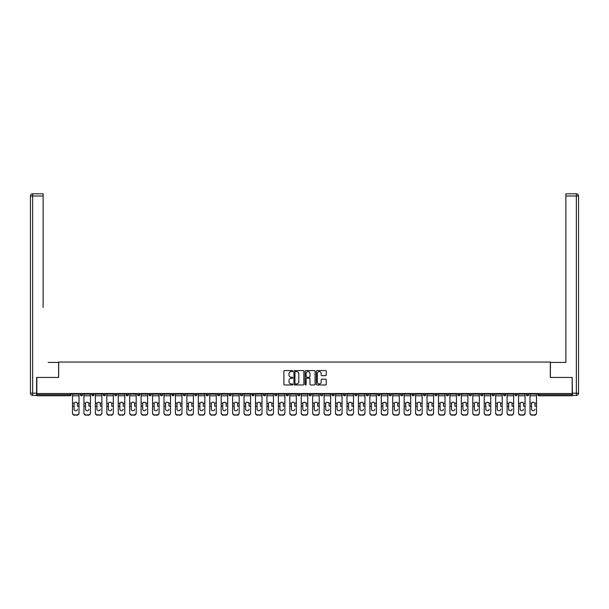 <?xml version="1.0" encoding="UTF-8"?>
<svg xmlns="http://www.w3.org/2000/svg" width="609" height="609" viewBox="0 0 609 609"><rect width="100%" height="100%" fill="white"/><g stroke="black" fill="none" stroke-linecap="round" stroke-linejoin="round"><path stroke-width="0.91" d="M292.769 371.087A0.502 0.502 0 0 0 292.267 370.584L284.624 370.584A0.723 0.723 0 0 0 283.901 371.3L283.901 384.256A0.723 0.723 0 0 0 284.624 384.972L292.267 384.972A0.502 0.502 0 0 0 292.769 384.469A0.502 0.502 0 0 0 292.267 383.967L291.277 383.967A2.307 2.307 0 0 1 288.971 381.66L288.971 380.587A2.307 2.307 0 0 1 291.277 378.28L292.267 378.28A0.502 0.502 0 0 0 292.769 377.778A0.502 0.502 0 0 0 292.267 377.276L291.277 377.276A2.307 2.307 0 0 1 288.971 374.969L288.971 373.896A2.307 2.307 0 0 1 291.277 371.589L292.267 371.589A0.502 0.502 0 0 0 292.769 371.087M325.533 375.654A0.723 0.723 0 0 0 326.249 374.938L326.249 371.3A0.723 0.723 0 0 0 325.533 370.584L317.038 370.584A0.723 0.723 0 0 0 316.322 371.3L316.322 384.256A0.723 0.723 0 0 0 317.038 384.972L325.533 384.972A0.723 0.723 0 0 0 326.249 384.256L326.249 379.864A0.723 0.723 0 0 0 325.533 379.148L321.895 379.148A0.723 0.723 0 0 0 321.179 379.864L321.179 382.041A1.926 1.926 0 0 1 319.253 383.967A1.926 1.926 0 0 1 317.327 382.041L317.327 373.515A1.926 1.926 0 0 1 319.253 371.589A1.926 1.926 0 0 1 321.179 373.515L321.179 374.938A0.723 0.723 0 0 0 321.895 375.654L325.533 375.654M38.443 193.791L32.65 193.791L43.132 193.791L38.443 193.791L43.132 193.791L43.132 195.991L32.65 195.991L32.65 393.208L36.609 393.208L36.609 377.451L58.677 377.451L58.677 362.05L550.323 362.05L550.323 377.451L572.171 377.451L572.171 393.505L36.829 393.505L36.829 394.678L70.043 394.678L70.043 393.505M36.829 377.451L36.829 393.505M303.868 371.3A0.723 0.723 0 0 0 303.153 370.584L294.657 370.584A0.723 0.723 0 0 0 293.941 371.3L293.941 384.256A0.723 0.723 0 0 0 294.657 384.972L303.153 384.972A0.723 0.723 0 0 0 303.868 384.256L303.868 371.3M305.847 370.584L314.343 370.584A0.723 0.723 0 0 1 315.059 371.3L315.059 384.256A0.723 0.723 0 0 1 314.343 384.972L310.704 384.972A0.723 0.723 0 0 1 309.989 384.256L309.989 379.004A0.723 0.723 0 0 0 309.265 378.28L306.86 378.28A0.723 0.723 0 0 0 306.137 379.004L306.137 384.469A0.502 0.502 0 0 1 305.634 384.972A0.502 0.502 0 0 1 305.132 384.469L305.132 371.3A0.723 0.723 0 0 1 305.847 370.584M71.139 393.505L71.139 394.678A1.096 1.096 0 0 1 70.043 395.774L36.829 395.774L36.829 394.678M572.171 393.505L572.171 395.774L538.957 395.774A1.096 1.096 0 0 1 537.861 394.678L537.861 393.505M80.38 393.505L80.38 394.678L80.38 393.505M70.043 395.774A1.096 1.096 0 0 0 71.139 394.678A1.096 1.096 0 0 1 70.043 395.774L70.043 394.678L71.139 394.678M81.477 395.774A1.096 1.096 0 0 1 80.38 394.678A1.096 1.096 0 0 0 81.477 395.774A1.096 1.096 0 0 0 82.58 394.678L82.58 393.505L82.58 394.678A1.096 1.096 0 0 1 81.477 395.774A1.096 1.096 0 0 1 80.38 394.678L82.58 394.678A1.096 1.096 0 0 1 81.477 395.774M91.814 393.505L91.814 394.678L91.814 393.505M94.014 393.505L94.014 394.678A1.096 1.096 0 0 1 92.911 395.774A1.096 1.096 0 0 1 91.814 394.678A1.096 1.096 0 0 0 92.911 395.774A1.096 1.096 0 0 0 94.014 394.678A1.096 1.096 0 0 1 92.911 395.774A1.096 1.096 0 0 1 91.814 394.678L94.014 394.678M103.248 393.505L103.248 394.678L103.248 393.505M105.448 393.505L105.448 394.678L105.448 393.505M114.69 394.678A1.096 1.096 0 0 0 115.786 395.774A1.096 1.096 0 0 0 116.89 394.678A1.096 1.096 0 0 1 115.786 395.774A1.096 1.096 0 0 0 116.89 394.678L116.89 393.505L116.89 394.678L114.69 394.678A1.096 1.096 0 0 0 115.786 395.774A1.096 1.096 0 0 1 114.69 394.678L114.69 393.505M126.124 393.505L126.124 394.678L126.124 393.505M128.324 393.505L128.324 394.678L128.324 393.505M139.766 393.505L139.766 394.678A1.096 1.096 0 0 1 138.662 395.774A1.096 1.096 0 0 1 137.565 394.678L137.565 393.505M150.096 395.774A1.096 1.096 0 0 0 151.199 394.678L151.199 393.505L151.199 394.678A1.096 1.096 0 0 1 150.096 395.774A1.096 1.096 0 0 1 148.999 394.678L148.999 393.505M160.433 393.505L160.433 394.678L160.433 393.505M162.633 393.505L162.633 394.678A1.096 1.096 0 0 1 161.537 395.774A1.096 1.096 0 0 1 160.433 394.678L162.633 394.678A1.096 1.096 0 0 1 161.537 395.774M174.075 393.505L174.075 394.678A1.096 1.096 0 0 1 172.971 395.774A1.096 1.096 0 0 1 171.875 394.678L171.875 393.505M184.413 395.774A1.096 1.096 0 0 0 185.509 394.678L185.509 393.505L185.509 394.678A1.096 1.096 0 0 1 184.413 395.774A1.096 1.096 0 0 1 183.309 394.678L183.309 393.505M196.951 393.505L196.951 394.678A1.096 1.096 0 0 1 195.847 395.774A1.096 1.096 0 0 1 194.751 394.678L194.751 393.505M206.185 393.505L206.185 394.678L206.185 393.505M208.385 393.505L208.385 394.678A1.096 1.096 0 0 1 207.288 395.774A1.096 1.096 0 0 1 206.185 394.678L208.385 394.678A1.096 1.096 0 0 1 207.288 395.774M219.819 393.505L219.819 394.678L217.619 394.678A1.096 1.096 0 0 0 218.722 395.774A1.096 1.096 0 0 1 217.619 394.678L217.619 393.505M230.156 395.774A1.096 1.096 0 0 0 231.26 394.678L231.26 393.505L231.26 394.678A1.096 1.096 0 0 1 230.156 395.774A1.096 1.096 0 0 1 229.06 394.678L229.06 393.505M242.694 393.505L242.694 394.678A1.096 1.096 0 0 1 241.598 395.774A1.096 1.096 0 0 1 240.494 394.678L240.494 393.505M251.936 393.505L251.936 394.678L251.936 393.505M254.136 393.505L254.136 394.678A1.096 1.096 0 0 1 253.032 395.774A1.096 1.096 0 0 1 251.936 394.678L254.136 394.678A1.096 1.096 0 0 1 253.032 395.774M265.57 393.505L265.57 394.678A1.096 1.096 0 0 1 264.473 395.774A1.096 1.096 0 0 1 263.37 394.678L263.37 393.505M274.811 394.678L277.004 394.678A1.096 1.096 0 0 1 275.907 395.774A1.096 1.096 0 0 0 277.004 394.678L277.004 393.505L277.004 394.678A1.096 1.096 0 0 1 275.907 395.774A1.096 1.096 0 0 1 274.811 394.678L274.811 393.505M288.445 393.505L288.445 394.678A1.096 1.096 0 0 1 287.341 395.774A1.096 1.096 0 0 1 286.245 394.678L286.245 393.505M297.679 393.505L297.679 394.678L297.679 393.505M299.879 393.505L299.879 394.678L299.879 393.505M309.121 393.505L309.121 394.678L309.121 393.505M311.321 393.505L311.321 394.678A1.096 1.096 0 0 1 310.217 395.774A1.096 1.096 0 0 1 309.121 394.678L311.321 394.678A1.096 1.096 0 0 1 310.217 395.774M320.555 393.505L320.555 394.678L320.555 393.505M322.755 393.505L322.755 394.678L322.755 393.505M331.996 393.505L331.996 394.678L331.996 393.505M334.189 393.505L334.189 394.678A1.096 1.096 0 0 1 333.093 395.774A1.096 1.096 0 0 1 331.996 394.678A1.096 1.096 0 0 0 333.093 395.774A1.096 1.096 0 0 0 334.189 394.678A1.096 1.096 0 0 1 333.093 395.774A1.096 1.096 0 0 1 331.996 394.678L334.189 394.678M345.63 393.505L345.63 394.678A1.096 1.096 0 0 1 344.527 395.774A1.096 1.096 0 0 1 343.43 394.678L343.43 393.505M357.064 393.505L357.064 394.678L354.864 394.678A1.096 1.096 0 0 0 355.968 395.774A1.096 1.096 0 0 1 354.864 394.678L354.864 393.505M368.506 393.505L368.506 394.678A1.096 1.096 0 0 1 367.402 395.774A1.096 1.096 0 0 1 366.306 394.678L366.306 393.505M377.74 393.505L377.74 394.678L377.74 393.505M379.94 393.505L379.94 394.678A1.096 1.096 0 0 1 378.844 395.774A1.096 1.096 0 0 1 377.74 394.678A1.096 1.096 0 0 0 378.844 395.774A1.096 1.096 0 0 1 377.74 394.678L379.94 394.678A1.096 1.096 0 0 1 378.844 395.774M391.381 393.505L391.381 394.678A1.096 1.096 0 0 1 390.278 395.774A1.096 1.096 0 0 1 389.181 394.678L389.181 393.505M402.815 393.505L402.815 394.678L400.615 394.678A1.096 1.096 0 0 0 401.712 395.774A1.096 1.096 0 0 1 400.615 394.678L400.615 393.505M414.249 393.505L414.249 394.678A1.096 1.096 0 0 1 413.153 395.774A1.096 1.096 0 0 1 412.049 394.678L412.049 393.505M425.691 393.505L425.691 394.678L423.491 394.678A1.096 1.096 0 0 0 424.587 395.774A1.096 1.096 0 0 1 423.491 394.678L423.491 393.505M437.125 393.505L437.125 394.678A1.096 1.096 0 0 1 436.029 395.774A1.096 1.096 0 0 1 434.925 394.678L434.925 393.505M448.567 393.505L448.567 394.678L446.367 394.678A1.096 1.096 0 0 0 447.463 395.774A1.096 1.096 0 0 1 446.367 394.678L446.367 393.505M460.001 393.505L460.001 394.678A1.096 1.096 0 0 1 458.904 395.774A1.096 1.096 0 0 1 457.801 394.678L457.801 393.505M471.435 393.505L471.435 394.678L469.234 394.678A1.096 1.096 0 0 0 470.338 395.774A1.096 1.096 0 0 1 469.234 394.678L469.234 393.505M482.876 393.505L482.876 394.678L480.676 394.678A1.096 1.096 0 0 0 481.772 395.774A1.096 1.096 0 0 1 480.676 394.678L480.676 393.505M494.31 393.505L494.31 394.678L492.11 394.678A1.096 1.096 0 0 0 493.214 395.774A1.096 1.096 0 0 1 492.11 394.678L492.11 393.505M505.752 393.505L505.752 394.678A1.096 1.096 0 0 1 504.648 395.774A1.096 1.096 0 0 1 503.552 394.678L503.552 393.505M517.186 393.505L517.186 394.678A1.096 1.096 0 0 1 516.089 395.774A1.096 1.096 0 0 1 514.986 394.678L514.986 393.505M528.62 393.505L528.62 394.678A1.096 1.096 0 0 1 527.523 395.774A1.096 1.096 0 0 1 526.42 394.678L526.42 393.505M104.352 395.774A1.096 1.096 0 0 1 103.248 394.678A1.096 1.096 0 0 0 104.352 395.774A1.096 1.096 0 0 0 105.448 394.678A1.096 1.096 0 0 1 104.352 395.774A1.096 1.096 0 0 1 103.248 394.678L105.448 394.678A1.096 1.096 0 0 1 104.352 395.774M127.228 395.774A1.096 1.096 0 0 1 126.124 394.678A1.096 1.096 0 0 0 127.228 395.774A1.096 1.096 0 0 0 128.324 394.678A1.096 1.096 0 0 1 127.228 395.774A1.096 1.096 0 0 1 126.124 394.678L128.324 394.678A1.096 1.096 0 0 1 127.228 395.774M218.722 395.774A1.096 1.096 0 0 0 219.819 394.678A1.096 1.096 0 0 1 218.722 395.774A1.096 1.096 0 0 1 217.619 394.678M298.783 395.774A1.096 1.096 0 0 1 297.679 394.678L299.879 394.678A1.096 1.096 0 0 1 298.783 395.774A1.096 1.096 0 0 0 299.879 394.678A1.096 1.096 0 0 1 298.783 395.774M321.659 395.774A1.096 1.096 0 0 1 320.555 394.678A1.096 1.096 0 0 0 321.659 395.774A1.096 1.096 0 0 0 322.755 394.678A1.096 1.096 0 0 1 321.659 395.774A1.096 1.096 0 0 1 320.555 394.678L322.755 394.678M355.968 395.774A1.096 1.096 0 0 0 357.064 394.678A1.096 1.096 0 0 1 355.968 395.774A1.096 1.096 0 0 1 354.864 394.678M401.712 395.774A1.096 1.096 0 0 0 402.815 394.678A1.096 1.096 0 0 1 401.712 395.774A1.096 1.096 0 0 1 400.615 394.678M425.691 394.678A1.096 1.096 0 0 1 424.587 395.774A1.096 1.096 0 0 0 425.691 394.678A1.096 1.096 0 0 1 424.587 395.774A1.096 1.096 0 0 1 423.491 394.678M447.463 395.774A1.096 1.096 0 0 0 448.567 394.678A1.096 1.096 0 0 1 447.463 395.774A1.096 1.096 0 0 1 446.367 394.678M458.904 395.774A1.096 1.096 0 0 0 460.001 394.678A1.096 1.096 0 0 1 458.904 395.774M470.338 395.774A1.096 1.096 0 0 0 471.435 394.678A1.096 1.096 0 0 1 470.338 395.774A1.096 1.096 0 0 1 469.234 394.678M481.772 395.774A1.096 1.096 0 0 0 482.876 394.678A1.096 1.096 0 0 1 481.772 395.774A1.096 1.096 0 0 1 480.676 394.678M493.214 395.774A1.096 1.096 0 0 0 494.31 394.678A1.096 1.096 0 0 1 493.214 395.774A1.096 1.096 0 0 1 492.11 394.678M527.523 395.774A1.096 1.096 0 0 0 528.62 394.678A1.096 1.096 0 0 1 527.523 395.774M538.957 393.505L538.957 395.774A1.096 1.096 0 0 1 537.861 394.678L572.171 394.678M295.449 371.589A0.502 0.502 0 0 0 294.946 372.091L294.946 383.464A0.502 0.502 0 0 0 295.449 383.967L296.492 383.967A2.307 2.307 0 0 0 298.798 381.66L298.798 373.896A2.307 2.307 0 0 0 296.492 371.589L295.449 371.589M309.989 373.553A1.926 1.926 0 0 0 308.063 371.627A1.926 1.926 0 0 0 306.137 373.553L306.137 376.552A0.723 0.723 0 0 0 306.86 377.276L309.265 377.276A0.723 0.723 0 0 0 309.989 376.552L309.989 373.553M77.442 403.82L77.442 406.173L79.018 406.173L79.018 393.505M72.494 406.477L72.494 413.123L72.494 403.181L74.207 403.181L74.07 403.82L74.207 403.181A1.69 1.614 0 0 1 77.313 403.181L79.018 403.181M75.76 410.732A1.69 1.599 180 0 0 77.442 409.141A1.69 1.599 180 0 1 75.76 410.732A1.69 1.599 180 0 1 74.07 409.141L74.07 403.82M79.018 412.818L79.018 413.123A2.2 2.078 180 0 1 76.818 415.209L76.818 414.896A2.2 2.078 0 0 0 79.018 412.818L79.018 406.173M72.494 412.818A2.2 2.078 0 0 0 74.694 414.896L76.818 415.209M74.694 415.209A2.2 2.078 180 0 1 72.494 413.123M74.694 414.896L76.818 414.896M72.494 403.181L72.494 393.505M58.601 377.451L58.601 362.416L48.195 362.416M43.132 195.991L43.132 307.431M36.609 393.208L36.609 395.408L32.65 395.408A2.2 2.2 0 0 1 30.45 393.208L30.45 195.991A2.2 2.2 0 0 1 32.65 193.791A2.2 2.2 0 0 0 30.45 195.991A2.2 2.2 0 0 1 32.65 193.791A2.2 2.2 0 0 0 30.45 195.991L32.65 195.991L32.65 193.791M560.805 362.416L565.868 362.416L565.868 193.791L576.35 193.791L565.868 193.791M550.399 377.451L550.399 362.416L565.868 362.416L565.868 307.431M572.391 393.208L576.35 393.208L576.35 195.991L578.55 195.991A2.2 2.2 0 0 0 576.35 193.791A2.2 2.2 0 0 1 578.55 195.991L578.55 393.208A2.2 2.2 0 0 1 576.35 395.408L572.391 395.408L572.171 377.451M576.35 395.408A2.2 2.2 0 0 0 578.55 393.208L576.35 393.208L576.35 395.408M88.884 403.82L88.884 406.173L90.459 406.173L90.459 393.505M83.935 406.477L83.935 413.123L83.935 403.181L85.641 403.181L85.511 403.82L85.641 403.181A1.69 1.614 0 0 1 88.747 403.181L90.459 403.181M87.194 410.732A1.69 1.599 180 0 0 88.884 409.141A1.69 1.599 180 0 1 87.194 410.732A1.69 1.599 180 0 1 85.511 409.141L85.511 403.82M100.318 403.82L100.318 406.173L101.893 406.173L101.893 393.505M95.369 406.477L95.369 413.123L95.369 403.181L97.082 403.181L96.945 403.82L97.082 403.181A1.69 1.614 0 0 1 100.188 403.181L101.893 403.181M98.635 410.732A1.69 1.599 180 0 0 100.318 409.141A1.69 1.599 180 0 1 98.635 410.732A1.69 1.599 180 0 1 96.945 409.141L96.945 403.82M111.759 403.82L111.759 406.173L113.335 406.173L113.335 393.505M106.803 406.477L106.803 413.123L106.803 403.181L108.516 403.181L108.387 403.82L108.516 403.181A1.69 1.614 0 0 1 111.622 403.181L113.335 403.181M110.069 410.732A1.69 1.599 180 0 0 111.759 409.141A1.69 1.599 180 0 1 110.069 410.732A1.69 1.599 180 0 1 108.387 409.141L108.387 403.82M123.193 403.82L123.193 406.173L124.769 406.173L124.769 393.505M118.245 406.477L118.245 413.123L118.245 403.181L119.958 403.181L119.821 403.82L119.958 403.181A1.69 1.614 0 0 1 123.056 403.181L124.769 403.181M121.503 410.732A1.69 1.599 180 0 0 123.193 409.141A1.69 1.599 180 0 1 121.503 410.732A1.69 1.599 180 0 1 119.821 409.141L119.821 403.82M134.627 403.82L134.627 406.173L136.203 406.173L136.203 393.505M129.679 406.477L129.679 413.123L129.679 403.181L131.392 403.181L131.255 403.82L131.392 403.181A1.69 1.614 0 0 1 134.498 403.181L136.203 403.181M132.945 410.732A1.69 1.599 180 0 0 134.627 409.141A1.69 1.599 180 0 1 132.945 410.732A1.69 1.599 180 0 1 131.255 409.141L131.255 403.82M90.459 412.818L90.459 413.123A2.2 2.078 180 0 1 88.259 415.209L88.259 414.896A2.2 2.078 0 0 0 90.459 412.818L90.459 406.173M83.935 412.818A2.2 2.078 0 0 0 86.135 414.896L88.259 415.209M86.135 415.209A2.2 2.078 180 0 1 83.935 413.123M86.135 414.896L88.259 414.896M83.935 403.181L83.935 393.505M101.893 412.818L101.893 413.123A2.2 2.078 180 0 1 99.693 415.209L99.693 414.896A2.2 2.078 0 0 0 101.893 412.818L101.893 406.173M95.369 412.818A2.2 2.078 0 0 0 97.569 414.896L99.693 415.209M97.569 415.209A2.2 2.078 180 0 1 95.369 413.123M97.569 414.896L99.693 414.896M95.369 403.181L95.369 393.505M113.335 412.818L113.335 413.123A2.2 2.078 180 0 1 111.135 415.209L111.135 414.896A2.2 2.078 0 0 0 113.335 412.818L113.335 406.173M106.803 412.818A2.2 2.078 0 0 0 109.003 414.896L111.135 415.209M109.003 415.209A2.2 2.078 180 0 1 106.803 413.123M109.003 414.896L111.135 414.896M106.803 403.181L106.803 393.505M124.769 412.818L124.769 413.123A2.2 2.078 180 0 1 122.569 415.209L122.569 414.896A2.2 2.078 0 0 0 124.769 412.818L124.769 406.173M118.245 412.818A2.2 2.078 0 0 0 120.445 414.896L122.569 415.209M120.445 415.209A2.2 2.078 180 0 1 118.245 413.123M120.445 414.896L122.569 414.896M118.245 403.181L118.245 393.505M136.203 412.818L136.203 413.123A2.2 2.078 180 0 1 134.01 415.209L134.01 414.896A2.2 2.078 0 0 0 136.203 412.818L136.203 406.173M129.679 412.818A2.2 2.078 0 0 0 131.879 414.896L134.01 415.209M131.879 415.209A2.2 2.078 180 0 1 129.679 413.123M131.879 414.896L134.01 414.896M129.679 403.181L129.679 393.505M146.069 403.82L146.069 406.173L147.644 406.173L147.644 393.505M141.121 406.477L141.121 413.123L141.121 403.181L142.826 403.181L142.696 403.82L142.826 403.181A1.69 1.614 0 0 1 145.932 403.181L147.644 403.181M144.379 410.732A1.69 1.599 180 0 0 146.069 409.141A1.69 1.599 180 0 1 144.379 410.732A1.69 1.599 180 0 1 142.696 409.141L142.696 403.82M147.644 412.818L147.644 413.123A2.2 2.078 180 0 1 145.444 415.209L145.444 414.896A2.2 2.078 0 0 0 147.644 412.818L147.644 406.173M141.121 412.818A2.2 2.078 0 0 0 143.321 414.896L145.444 415.209M143.321 415.209A2.2 2.078 180 0 1 141.121 413.123M143.321 414.896L145.444 414.896M141.121 403.181L141.121 393.505M157.503 403.82L157.503 406.173L159.078 406.173L159.078 393.505M152.554 406.477L152.554 413.123L152.554 403.181L154.267 403.181L154.13 403.82L154.267 403.181A1.69 1.614 0 0 1 157.373 403.181L159.078 403.181M155.82 410.732A1.69 1.599 180 0 0 157.503 409.141A1.69 1.599 180 0 1 155.82 410.732A1.69 1.599 180 0 1 154.13 409.141L154.13 403.82M159.078 412.818L159.078 413.123A2.2 2.078 180 0 1 156.878 415.209L156.878 414.896A2.2 2.078 0 0 0 159.078 412.818L159.078 406.173M152.554 412.818A2.2 2.078 0 0 0 154.755 414.896L156.878 415.209M154.755 415.209A2.2 2.078 180 0 1 152.554 413.123M154.755 414.896L156.878 414.896M152.554 403.181L152.554 393.505M168.944 403.82L168.944 406.173L170.52 406.173L170.52 393.505M163.996 406.477L163.996 413.123L163.996 403.181L165.701 403.181L165.572 403.82L165.701 403.181A1.69 1.614 0 0 1 168.807 403.181L170.52 403.181M167.254 410.732A1.69 1.599 180 0 0 168.944 409.141A1.69 1.599 180 0 1 167.254 410.732A1.69 1.599 180 0 1 165.572 409.141L165.572 403.82M170.52 412.818L170.52 413.123A2.2 2.078 180 0 1 168.32 415.209L168.32 414.896A2.2 2.078 0 0 0 170.52 412.818L170.52 406.173M163.996 412.818A2.2 2.078 0 0 0 166.188 414.896L168.32 415.209M166.188 415.209A2.2 2.078 180 0 1 163.996 413.123M166.188 414.896L168.32 414.896M163.996 403.181L163.996 393.505M180.378 403.82L180.378 406.173L181.954 406.173L181.954 393.505M175.43 406.477L175.43 413.123L175.43 403.181L177.143 403.181L177.006 403.82L177.143 403.181A1.69 1.614 0 0 1 180.241 403.181L181.954 403.181M178.696 410.732A1.69 1.599 180 0 0 180.378 409.141A1.69 1.599 180 0 1 178.696 410.732A1.69 1.599 180 0 1 177.006 409.141L177.006 403.82M181.954 412.818L181.954 413.123A2.2 2.078 180 0 1 179.754 415.209L179.754 414.896A2.2 2.078 0 0 0 181.954 412.818L181.954 406.173M175.43 412.818A2.2 2.078 0 0 0 177.63 414.896L179.754 415.209M177.63 415.209A2.2 2.078 180 0 1 175.43 413.123M177.63 414.896L179.754 414.896M175.43 403.181L175.43 393.505M191.812 403.82L191.812 406.173L193.388 406.173L193.388 393.505M186.864 406.477L186.864 413.123L186.864 403.181L188.577 403.181L188.44 403.82L188.577 403.181A1.69 1.614 0 0 1 191.683 403.181L193.388 403.181M190.13 410.732A1.69 1.599 180 0 0 191.812 409.141A1.69 1.599 180 0 1 190.13 410.732A1.69 1.599 180 0 1 188.44 409.141L188.44 403.82M193.388 412.818L193.388 413.123A2.2 2.078 180 0 1 191.196 415.209L191.196 414.896A2.2 2.078 0 0 0 193.388 412.818L193.388 406.173M186.864 412.818A2.2 2.078 0 0 0 189.064 414.896L191.196 415.209M189.064 415.209A2.2 2.078 180 0 1 186.864 413.123M189.064 414.896L191.196 414.896M186.864 403.181L186.864 393.505M203.254 403.82L203.254 406.173L204.83 406.173L204.83 393.505M198.306 406.477L198.306 413.123L198.306 403.181L200.011 403.181L199.881 403.82L200.011 403.181A1.69 1.614 0 0 1 203.117 403.181L204.83 403.181M201.564 410.732A1.69 1.599 180 0 0 203.254 409.141A1.69 1.599 180 0 1 201.564 410.732A1.69 1.599 180 0 1 199.881 409.141L199.881 403.82M204.83 412.818L204.83 413.123A2.2 2.078 180 0 1 202.63 415.209L202.63 414.896A2.2 2.078 0 0 0 204.83 412.818L204.83 406.173M198.306 412.818A2.2 2.078 0 0 0 200.506 414.896L202.63 415.209M200.506 415.209A2.2 2.078 180 0 1 198.306 413.123M200.506 414.896L202.63 414.896M198.306 403.181L198.306 393.505M214.688 403.82L214.688 406.173L216.264 406.173L216.264 393.505M209.74 406.477L209.74 413.123L209.74 403.181L211.452 403.181L211.315 403.82L211.452 403.181A1.69 1.614 0 0 1 214.558 403.181L216.264 403.181M213.005 410.732A1.69 1.599 180 0 0 214.688 409.141A1.69 1.599 180 0 1 213.005 410.732A1.69 1.599 180 0 1 211.315 409.141L211.315 403.82M216.264 412.818L216.264 413.123A2.2 2.078 180 0 1 214.063 415.209L214.063 414.896A2.2 2.078 0 0 0 216.264 412.818L216.264 406.173M209.74 412.818A2.2 2.078 0 0 0 211.94 414.896L214.063 415.209M211.94 415.209A2.2 2.078 180 0 1 209.74 413.123M211.94 414.896L214.063 414.896M209.74 403.181L209.74 393.505M226.129 403.82L226.129 406.173L227.705 406.173L227.705 393.505M221.181 406.477L221.181 413.123L221.181 403.181L222.886 403.181L222.757 403.82L222.886 403.181A1.69 1.614 0 0 1 225.992 403.181L227.705 403.181M224.439 410.732A1.69 1.599 180 0 0 226.129 409.141A1.69 1.599 180 0 1 224.439 410.732A1.69 1.599 180 0 1 222.757 409.141L222.757 403.82M227.705 412.818L227.705 413.123A2.2 2.078 180 0 1 225.505 415.209L225.505 414.896A2.2 2.078 0 0 0 227.705 412.818L227.705 406.173M221.181 412.818A2.2 2.078 0 0 0 223.374 414.896L225.505 415.209M223.374 415.209A2.2 2.078 180 0 1 221.181 413.123M223.374 414.896L225.505 414.896M221.181 403.181L221.181 393.505M237.563 403.82L237.563 406.173L239.139 406.173L239.139 393.505M232.615 406.477L232.615 413.123L232.615 403.181L234.328 403.181L234.191 403.82L234.328 403.181A1.69 1.614 0 0 1 237.426 403.181L239.139 403.181M235.881 410.732A1.69 1.599 180 0 0 237.563 409.141A1.69 1.599 180 0 1 235.881 410.732A1.69 1.599 180 0 1 234.191 409.141L234.191 403.82M239.139 412.818L239.139 413.123A2.2 2.078 180 0 1 236.939 415.209L236.939 414.896A2.2 2.078 0 0 0 239.139 412.818L239.139 406.173M232.615 412.818A2.2 2.078 0 0 0 234.815 414.896L236.939 415.209M234.815 415.209A2.2 2.078 180 0 1 232.615 413.123M234.815 414.896L236.939 414.896M232.615 403.181L232.615 393.505M248.997 403.82L248.997 406.173L250.581 406.173L250.581 393.505M244.049 406.477L244.049 413.123L244.049 403.181L245.762 403.181L245.625 403.82L245.762 403.181A1.69 1.614 0 0 1 248.868 403.181L250.581 403.181M247.315 410.732A1.69 1.599 180 0 0 248.997 409.141A1.69 1.599 180 0 1 247.315 410.732A1.69 1.599 180 0 1 245.625 409.141L245.625 403.82M250.581 412.818L250.581 413.123A2.2 2.078 180 0 1 248.381 415.209L248.381 414.896A2.2 2.078 0 0 0 250.581 412.818L250.581 406.173M244.049 412.818A2.2 2.078 0 0 0 246.249 414.896L248.381 415.209M246.249 415.209A2.2 2.078 180 0 1 244.049 413.123M246.249 414.896L248.381 414.896M244.049 403.181L244.049 393.505M260.439 403.82L260.439 406.173L262.015 406.173L262.015 393.505M255.491 406.477L255.491 413.123L255.491 403.181L257.204 403.181L257.067 403.82L257.204 403.181A1.69 1.614 0 0 1 260.302 403.181L262.015 403.181M258.749 410.732A1.69 1.599 180 0 0 260.439 409.141A1.69 1.599 180 0 1 258.749 410.732A1.69 1.599 180 0 1 257.067 409.141L257.067 403.82M262.015 412.818L262.015 413.123A2.2 2.078 180 0 1 259.815 415.209L259.815 414.896A2.2 2.078 0 0 0 262.015 412.818L262.015 406.173M255.491 412.818A2.2 2.078 0 0 0 257.691 414.896L259.815 415.209M257.691 415.209A2.2 2.078 180 0 1 255.491 413.123M257.691 414.896L259.815 414.896M255.491 403.181L255.491 393.505M271.873 403.82L271.873 406.173L273.449 406.173L273.449 393.505M266.925 406.477L266.925 413.123L266.925 403.181L268.638 403.181L268.5 403.82L268.638 403.181A1.69 1.614 0 0 1 271.743 403.181L273.449 403.181M270.19 410.732A1.69 1.599 180 0 0 271.873 409.141A1.69 1.599 180 0 1 270.19 410.732A1.69 1.599 180 0 1 268.5 409.141L268.5 403.82M273.449 412.818L273.449 413.123A2.2 2.078 180 0 1 271.249 415.209L271.249 414.896A2.2 2.078 0 0 0 273.449 412.818L273.449 406.173M266.925 412.818A2.2 2.078 0 0 0 269.125 414.896L271.249 415.209M269.125 415.209A2.2 2.078 180 0 1 266.925 413.123M269.125 414.896L271.249 414.896M266.925 403.181L266.925 393.505M283.314 403.82L283.314 406.173L284.89 406.173L284.89 393.505M278.366 406.477L278.366 413.123L278.366 403.181L280.071 403.181L279.942 403.82L280.071 403.181A1.69 1.614 0 0 1 283.177 403.181L284.89 403.181M281.624 410.732A1.69 1.599 180 0 0 283.314 409.141A1.69 1.599 180 0 1 281.624 410.732A1.69 1.599 180 0 1 279.942 409.141L279.942 403.82M284.89 412.818L284.89 413.123A2.2 2.078 180 0 1 282.69 415.209L282.69 414.896A2.2 2.078 0 0 0 284.89 412.818L284.89 406.173M278.366 412.818A2.2 2.078 0 0 0 280.566 414.896L282.69 415.209M280.566 415.209A2.2 2.078 180 0 1 278.366 413.123M280.566 414.896L282.69 414.896M278.366 403.181L278.366 393.505M294.748 403.82L294.748 406.173L296.324 406.173L296.324 393.505M289.8 406.477L289.8 413.123L289.8 403.181L291.513 403.181L291.376 403.82L291.513 403.181A1.69 1.614 0 0 1 294.611 403.181L296.324 403.181M293.066 410.732A1.69 1.599 180 0 0 294.748 409.141A1.69 1.599 180 0 1 293.066 410.732A1.69 1.599 180 0 1 291.376 409.141L291.376 403.82M296.324 412.818L296.324 413.123A2.2 2.078 180 0 1 294.124 415.209L294.124 414.896A2.2 2.078 0 0 0 296.324 412.818L296.324 406.173M289.8 412.818A2.2 2.078 0 0 0 292 414.896L294.124 415.209M292 415.209A2.2 2.078 180 0 1 289.8 413.123M292 414.896L294.124 414.896M289.8 403.181L289.8 393.505M306.19 403.82L306.19 406.173L307.766 406.173L307.766 393.505M301.234 406.477L301.234 413.123L301.234 403.181L302.947 403.181L302.81 403.82L302.947 403.181A1.69 1.614 0 0 1 306.053 403.181L307.766 403.181M304.5 410.732A1.69 1.599 180 0 0 306.19 409.141A1.69 1.599 180 0 1 304.5 410.732A1.69 1.599 180 0 1 302.81 409.141L302.81 403.82M307.766 412.818L307.766 413.123A2.2 2.078 180 0 1 305.566 415.209L305.566 414.896A2.2 2.078 0 0 0 307.766 412.818L307.766 406.173M301.234 412.818A2.2 2.078 0 0 0 303.434 414.896L305.566 415.209M303.434 415.209A2.2 2.078 180 0 1 301.234 413.123M303.434 414.896L305.566 414.896M301.234 403.181L301.234 393.505M317.624 403.82L317.624 406.173L319.2 406.173L319.2 393.505M312.676 406.477L312.676 413.123L312.676 403.181L314.389 403.181L314.252 403.82L314.389 403.181A1.69 1.614 0 0 1 317.487 403.181L319.2 403.181M315.934 410.732A1.69 1.599 180 0 0 317.624 409.141A1.69 1.599 180 0 1 315.934 410.732A1.69 1.599 180 0 1 314.252 409.141L314.252 403.82M319.2 412.818L319.2 413.123A2.2 2.078 180 0 1 317 415.209L317 414.896A2.2 2.078 0 0 0 319.2 412.818L319.2 406.173M312.676 412.818A2.2 2.078 0 0 0 314.876 414.896L317 415.209M314.876 415.209A2.2 2.078 180 0 1 312.676 413.123M314.876 414.896L317 414.896M312.676 403.181L312.676 393.505M329.058 403.82L329.058 406.173L330.634 406.173L330.634 393.505M324.11 406.477L324.11 413.123L324.11 403.181L325.823 403.181L325.686 403.82L325.823 403.181A1.69 1.614 0 0 1 328.929 403.181L330.634 403.181M327.376 410.732A1.69 1.599 180 0 0 329.058 409.141A1.69 1.599 180 0 1 327.376 410.732A1.69 1.599 180 0 1 325.686 409.141L325.686 403.82M330.634 412.818L330.634 413.123A2.2 2.078 180 0 1 328.434 415.209L328.434 414.896A2.2 2.078 0 0 0 330.634 412.818L330.634 406.173M324.11 412.818A2.2 2.078 0 0 0 326.31 414.896L328.434 415.209M326.31 415.209A2.2 2.078 180 0 1 324.11 413.123M326.31 414.896L328.434 414.896M324.11 403.181L324.11 393.505M340.5 403.82L340.5 406.173L342.075 406.173L342.075 393.505M335.551 406.477L335.551 413.123L335.551 403.181L337.257 403.181L337.127 403.82L337.257 403.181A1.69 1.614 0 0 1 340.362 403.181L342.075 403.181M338.81 410.732A1.69 1.599 180 0 0 340.5 409.141A1.69 1.599 180 0 1 338.81 410.732A1.69 1.599 180 0 1 337.127 409.141L337.127 403.82M342.075 412.818L342.075 413.123A2.2 2.078 180 0 1 339.875 415.209L339.875 414.896A2.2 2.078 0 0 0 342.075 412.818L342.075 406.173M335.551 412.818A2.2 2.078 0 0 0 337.751 414.896L339.875 415.209M337.751 415.209A2.2 2.078 180 0 1 335.551 413.123M337.751 414.896L339.875 414.896M335.551 403.181L335.551 393.505M351.933 403.82L351.933 406.173L353.509 406.173L353.509 393.505M346.985 406.477L346.985 413.123L346.985 403.181L348.698 403.181L348.561 403.82L348.698 403.181A1.69 1.614 0 0 1 351.796 403.181L353.509 403.181M350.251 410.732A1.69 1.599 180 0 0 351.933 409.141A1.69 1.599 180 0 1 350.251 410.732A1.69 1.599 180 0 1 348.561 409.141L348.561 403.82M353.509 412.818L353.509 413.123A2.2 2.078 180 0 1 351.309 415.209L351.309 414.896A2.2 2.078 0 0 0 353.509 412.818L353.509 406.173M346.985 412.818A2.2 2.078 0 0 0 349.185 414.896L351.309 415.209M349.185 415.209A2.2 2.078 180 0 1 346.985 413.123M349.185 414.896L351.309 414.896M346.985 403.181L346.985 393.505M363.375 403.82L363.375 406.173L364.951 406.173L364.951 393.505M358.419 406.477L358.419 413.123L358.419 403.181L360.132 403.181L360.003 403.82L360.132 403.181A1.69 1.614 0 0 1 363.238 403.181L364.951 403.181M361.685 410.732A1.69 1.599 180 0 0 363.375 409.141A1.69 1.599 180 0 1 361.685 410.732A1.69 1.599 180 0 1 360.003 409.141L360.003 403.82M364.951 412.818L364.951 413.123A2.2 2.078 180 0 1 362.751 415.209L362.751 414.896A2.2 2.078 0 0 0 364.951 412.818L364.951 406.173M358.419 412.818A2.2 2.078 0 0 0 360.619 414.896L362.751 415.209M360.619 415.209A2.2 2.078 180 0 1 358.419 413.123M360.619 414.896L362.751 414.896M358.419 403.181L358.419 393.505M374.809 403.82L374.809 406.173L376.385 406.173L376.385 393.505M369.861 406.477L369.861 413.123L369.861 403.181L371.574 403.181L371.437 403.82L371.574 403.181A1.69 1.614 0 0 1 374.672 403.181L376.385 403.181M373.119 410.732A1.69 1.599 180 0 0 374.809 409.141A1.69 1.599 180 0 1 373.119 410.732A1.69 1.599 180 0 1 371.437 409.141L371.437 403.82M376.385 412.818L376.385 413.123A2.2 2.078 180 0 1 374.185 415.209L374.185 414.896A2.2 2.078 0 0 0 376.385 412.818L376.385 406.173M369.861 412.818A2.2 2.078 0 0 0 372.061 414.896L374.185 415.209M372.061 415.209A2.2 2.078 180 0 1 369.861 413.123M372.061 414.896L374.185 414.896M369.861 403.181L369.861 393.505M386.243 403.82L386.243 406.173L387.819 406.173L387.819 393.505M381.295 406.477L381.295 413.123L381.295 403.181L383.008 403.181L382.871 403.82L383.008 403.181A1.69 1.614 0 0 1 386.114 403.181L387.819 403.181M384.561 410.732A1.69 1.599 180 0 0 386.243 409.141A1.69 1.599 180 0 1 384.561 410.732A1.69 1.599 180 0 1 382.871 409.141L382.871 403.82M387.819 412.818L387.819 413.123A2.2 2.078 180 0 1 385.626 415.209L385.626 414.896A2.2 2.078 0 0 0 387.819 412.818L387.819 406.173M381.295 412.818A2.2 2.078 0 0 0 383.495 414.896L385.626 415.209M383.495 415.209A2.2 2.078 180 0 1 381.295 413.123M383.495 414.896L385.626 414.896M381.295 403.181L381.295 393.505M397.685 403.82L397.685 406.173L399.26 406.173L399.26 393.505M392.736 406.477L392.736 413.123L392.736 403.181L394.442 403.181L394.312 403.82L394.442 403.181A1.69 1.614 0 0 1 397.548 403.181L399.26 403.181M395.995 410.732A1.69 1.599 180 0 0 397.685 409.141A1.69 1.599 180 0 1 395.995 410.732A1.69 1.599 180 0 1 394.312 409.141L394.312 403.82M399.26 412.818L399.26 413.123A2.2 2.078 180 0 1 397.06 415.209L397.06 414.896A2.2 2.078 0 0 0 399.26 412.818L399.26 406.173M392.736 412.818A2.2 2.078 0 0 0 394.936 414.896L397.06 415.209M394.936 415.209A2.2 2.078 180 0 1 392.736 413.123M394.936 414.896L397.06 414.896M392.736 403.181L392.736 393.505M409.119 403.82L409.119 406.173L410.694 406.173L410.694 393.505M404.17 406.477L404.17 413.123L404.17 403.181L405.883 403.181L405.746 403.82L405.883 403.181A1.69 1.614 0 0 1 408.989 403.181L410.694 403.181M407.436 410.732A1.69 1.599 180 0 0 409.119 409.141A1.69 1.599 180 0 1 407.436 410.732A1.69 1.599 180 0 1 405.746 409.141L405.746 403.82M410.694 412.818L410.694 413.123A2.2 2.078 180 0 1 408.494 415.209L408.494 414.896A2.2 2.078 0 0 0 410.694 412.818L410.694 406.173M404.17 412.818A2.2 2.078 0 0 0 406.37 414.896L408.494 415.209M406.37 415.209A2.2 2.078 180 0 1 404.17 413.123M406.37 414.896L408.494 414.896M404.17 403.181L404.17 393.505M420.56 403.82L420.56 406.173L422.136 406.173L422.136 393.505M415.612 406.477L415.612 413.123L415.612 403.181L417.317 403.181L417.188 403.82L417.317 403.181A1.69 1.614 0 0 1 420.423 403.181L422.136 403.181M418.87 410.732A1.69 1.599 180 0 0 420.56 409.141A1.69 1.599 180 0 1 418.87 410.732A1.69 1.599 180 0 1 417.188 409.141L417.188 403.82M422.136 412.818L422.136 413.123A2.2 2.078 180 0 1 419.936 415.209L419.936 414.896A2.2 2.078 0 0 0 422.136 412.818L422.136 406.173M415.612 412.818A2.2 2.078 0 0 0 417.804 414.896L419.936 415.209M417.804 415.209A2.2 2.078 180 0 1 415.612 413.123M417.804 414.896L419.936 414.896M415.612 403.181L415.612 393.505M431.994 403.82L431.994 406.173L433.57 406.173L433.57 393.505M427.046 406.477L427.046 413.123L427.046 403.181L428.759 403.181L428.622 403.82L428.759 403.181A1.69 1.614 0 0 1 431.857 403.181L433.57 403.181M430.304 410.732A1.69 1.599 180 0 0 431.994 409.141A1.69 1.599 180 0 1 430.304 410.732A1.69 1.599 180 0 1 428.622 409.141L428.622 403.82M433.57 412.818L433.57 413.123A2.2 2.078 180 0 1 431.37 415.209L431.37 414.896A2.2 2.078 0 0 0 433.57 412.818L433.57 406.173M427.046 412.818A2.2 2.078 0 0 0 429.246 414.896L431.37 415.209M429.246 415.209A2.2 2.078 180 0 1 427.046 413.123M429.246 414.896L431.37 414.896M427.046 403.181L427.046 393.505M443.428 403.82L443.428 406.173L445.004 406.173L445.004 393.505M438.48 406.477L438.48 413.123L438.48 403.181L440.193 403.181L440.056 403.82L440.193 403.181A1.69 1.614 0 0 1 443.299 403.181L445.004 403.181M441.746 410.732A1.69 1.599 180 0 0 443.428 409.141A1.69 1.599 180 0 1 441.746 410.732A1.69 1.599 180 0 1 440.056 409.141L440.056 403.82M445.004 412.818L445.004 413.123A2.2 2.078 180 0 1 442.812 415.209L442.812 414.896A2.2 2.078 0 0 0 445.004 412.818L445.004 406.173M438.48 412.818A2.2 2.078 0 0 0 440.68 414.896L442.812 415.209M440.68 415.209A2.2 2.078 180 0 1 438.48 413.123M440.68 414.896L442.812 414.896M438.48 403.181L438.48 393.505M454.87 403.82L454.87 406.173L456.445 406.173L456.445 393.505M449.922 406.477L449.922 413.123L449.922 403.181L451.627 403.181L451.497 403.82L451.627 403.181A1.69 1.614 0 0 1 454.733 403.181L456.445 403.181M453.18 410.732A1.69 1.599 180 0 0 454.87 409.141A1.69 1.599 180 0 1 453.18 410.732A1.69 1.599 180 0 1 451.497 409.141L451.497 403.82M456.445 412.818L456.445 413.123A2.2 2.078 180 0 1 454.245 415.209L454.245 414.896A2.2 2.078 0 0 0 456.445 412.818L456.445 406.173M449.922 412.818A2.2 2.078 0 0 0 452.122 414.896L454.245 415.209M452.122 415.209A2.2 2.078 180 0 1 449.922 413.123M452.122 414.896L454.245 414.896M449.922 403.181L449.922 393.505M466.304 403.82L466.304 406.173L467.879 406.173L467.879 393.505M461.356 406.477L461.356 413.123L461.356 403.181L463.068 403.181L462.931 403.82L463.068 403.181A1.69 1.614 0 0 1 466.174 403.181L467.879 403.181M464.621 410.732A1.69 1.599 180 0 0 466.304 409.141A1.69 1.599 180 0 1 464.621 410.732A1.69 1.599 180 0 1 462.931 409.141L462.931 403.82M467.879 412.818L467.879 413.123A2.2 2.078 180 0 1 465.679 415.209L465.679 414.896A2.2 2.078 0 0 0 467.879 412.818L467.879 406.173M461.356 412.818A2.2 2.078 0 0 0 463.556 414.896L465.679 415.209M463.556 415.209A2.2 2.078 180 0 1 461.356 413.123M463.556 414.896L465.679 414.896M461.356 403.181L461.356 393.505M477.745 403.82L477.745 406.173L479.321 406.173L479.321 393.505M472.797 406.477L472.797 413.123L472.797 403.181L474.502 403.181L474.373 403.82L474.502 403.181A1.69 1.614 0 0 1 477.608 403.181L479.321 403.181M476.055 410.732A1.69 1.599 180 0 0 477.745 409.141A1.69 1.599 180 0 1 476.055 410.732A1.69 1.599 180 0 1 474.373 409.141L474.373 403.82M479.321 412.818L479.321 413.123A2.2 2.078 180 0 1 477.121 415.209L477.121 414.896A2.2 2.078 0 0 0 479.321 412.818L479.321 406.173M472.797 412.818A2.2 2.078 0 0 0 474.99 414.896L477.121 415.209M474.99 415.209A2.2 2.078 180 0 1 472.797 413.123M474.99 414.896L477.121 414.896M472.797 403.181L472.797 393.505M489.179 403.82L489.179 406.173L490.755 406.173L490.755 393.505M484.231 406.477L484.231 413.123L484.231 403.181L485.944 403.181L485.807 403.82L485.944 403.181A1.69 1.614 0 0 1 489.042 403.181L490.755 403.181M487.497 410.732A1.69 1.599 180 0 0 489.179 409.141A1.69 1.599 180 0 1 487.497 410.732A1.69 1.599 180 0 1 485.807 409.141L485.807 403.82M490.755 412.818L490.755 413.123A2.2 2.078 180 0 1 488.555 415.209L488.555 414.896A2.2 2.078 0 0 0 490.755 412.818L490.755 406.173M484.231 412.818A2.2 2.078 0 0 0 486.431 414.896L488.555 415.209M486.431 415.209A2.2 2.078 180 0 1 484.231 413.123M486.431 414.896L488.555 414.896M484.231 403.181L484.231 393.505M500.613 403.82L500.613 406.173L502.197 406.173L502.197 393.505M495.665 406.477L495.665 413.123L495.665 403.181L497.378 403.181L497.241 403.82L497.378 403.181A1.69 1.614 0 0 1 500.484 403.181L502.197 403.181M498.931 410.732A1.69 1.599 180 0 0 500.613 409.141A1.69 1.599 180 0 1 498.931 410.732A1.69 1.599 180 0 1 497.241 409.141L497.241 403.82M502.197 412.818L502.197 413.123A2.2 2.078 180 0 1 499.997 415.209L499.997 414.896A2.2 2.078 0 0 0 502.197 412.818L502.197 406.173M495.665 412.818A2.2 2.078 0 0 0 497.865 414.896L499.997 415.209M497.865 415.209A2.2 2.078 180 0 1 495.665 413.123M497.865 414.896L499.997 414.896M495.665 403.181L495.665 393.505M512.055 403.82L512.055 406.173L513.631 406.173L513.631 393.505M507.107 406.477L507.107 413.123L507.107 403.181L508.812 403.181L508.682 403.82L508.812 403.181A1.69 1.614 0 0 1 511.918 403.181L513.631 403.181M510.365 410.732A1.69 1.599 180 0 0 512.055 409.141A1.69 1.599 180 0 1 510.365 410.732A1.69 1.599 180 0 1 508.682 409.141L508.682 403.82M513.631 412.818L513.631 413.123A2.2 2.078 180 0 1 511.431 415.209L511.431 414.896A2.2 2.078 0 0 0 513.631 412.818L513.631 406.173M507.107 412.818A2.2 2.078 0 0 0 509.307 414.896L511.431 415.209M509.307 415.209A2.2 2.078 180 0 1 507.107 413.123M509.307 414.896L511.431 414.896M507.107 403.181L507.107 393.505M523.489 403.82L523.489 406.173L525.065 406.173L525.065 393.505M518.541 406.477L518.541 413.123L518.541 403.181L520.253 403.181L520.116 403.82L520.253 403.181A1.69 1.614 0 0 1 523.359 403.181L525.065 403.181M521.806 410.732A1.69 1.599 180 0 0 523.489 409.141A1.69 1.599 180 0 1 521.806 410.732A1.69 1.599 180 0 1 520.116 409.141L520.116 403.82M525.065 412.818L525.065 413.123A2.2 2.078 180 0 1 522.865 415.209L522.865 414.896A2.2 2.078 0 0 0 525.065 412.818L525.065 406.173M518.541 412.818A2.2 2.078 0 0 0 520.741 414.896L522.865 415.209M520.741 415.209A2.2 2.078 180 0 1 518.541 413.123M520.741 414.896L522.865 414.896M518.541 403.181L518.541 393.505M534.93 403.82L534.93 406.173L536.506 406.173L536.506 393.505M529.982 406.477L529.982 413.123L529.982 403.181L531.687 403.181L531.558 403.82L531.687 403.181A1.69 1.614 0 0 1 534.793 403.181L536.506 403.181M533.24 410.732A1.69 1.599 180 0 0 534.93 409.141A1.69 1.599 180 0 1 533.24 410.732A1.69 1.599 180 0 1 531.558 409.141L531.558 403.82M536.506 412.818L536.506 413.123A2.2 2.078 180 0 1 534.306 415.209L534.306 414.896A2.2 2.078 0 0 0 536.506 412.818L536.506 406.173M529.982 412.818A2.2 2.078 0 0 0 532.182 414.896L534.306 415.209M532.182 415.209A2.2 2.078 180 0 1 529.982 413.123M532.182 414.896L534.306 414.896M529.982 403.181L529.982 393.505M138.662 395.774A1.096 1.096 0 0 0 139.766 394.678L137.565 394.678M151.199 394.678L148.999 394.678M172.971 395.774A1.096 1.096 0 0 0 174.075 394.678L171.875 394.678M185.509 394.678L183.309 394.678M195.847 395.774A1.096 1.096 0 0 0 196.951 394.678L194.751 394.678M231.26 394.678L229.06 394.678M241.598 395.774A1.096 1.096 0 0 0 242.694 394.678L240.494 394.678M264.473 395.774A1.096 1.096 0 0 0 265.57 394.678L263.37 394.678M287.341 395.774A1.096 1.096 0 0 0 288.445 394.678L286.245 394.678M344.527 395.774A1.096 1.096 0 0 0 345.63 394.678L343.43 394.678M367.402 395.774A1.096 1.096 0 0 0 368.506 394.678L366.306 394.678M390.278 395.774A1.096 1.096 0 0 0 391.381 394.678L389.181 394.678M413.153 395.774A1.096 1.096 0 0 0 414.249 394.678L412.049 394.678M436.029 395.774A1.096 1.096 0 0 0 437.125 394.678L434.925 394.678M460.001 394.678L457.801 394.678M504.648 395.774A1.096 1.096 0 0 0 505.752 394.678L503.552 394.678M516.089 395.774A1.096 1.096 0 0 0 517.186 394.678L514.986 394.678M528.62 394.678L526.42 394.678M538.957 395.774A1.096 1.096 0 0 1 537.861 394.678M72.494 406.173L74.07 406.173M72.494 395.774L79.018 395.774M72.494 394.107L79.018 394.107M32.65 395.408L32.65 393.208L30.45 393.208M576.35 193.791L576.35 195.991L565.868 195.991M83.935 406.173L85.511 406.173M83.935 395.774L90.459 395.774M83.935 394.107L90.459 394.107M95.369 406.173L96.945 406.173M95.369 395.774L101.893 395.774M95.369 394.107L101.893 394.107M106.803 406.173L108.387 406.173M106.803 395.774L113.335 395.774M106.803 394.107L113.335 394.107M118.245 406.173L119.821 406.173M118.245 395.774L124.769 395.774M118.245 394.107L124.769 394.107M129.679 406.173L131.255 406.173M129.679 395.774L136.203 395.774M129.679 394.107L136.203 394.107M141.121 406.173L142.696 406.173M141.121 395.774L147.644 395.774M141.121 394.107L147.644 394.107M152.554 406.173L154.13 406.173M152.554 395.774L159.078 395.774M152.554 394.107L159.078 394.107M163.996 406.173L165.572 406.173M163.996 395.774L170.52 395.774M163.996 394.107L170.52 394.107M175.43 406.173L177.006 406.173M175.43 395.774L181.954 395.774M175.43 394.107L181.954 394.107M186.864 406.173L188.44 406.173M186.864 395.774L193.388 395.774M186.864 394.107L193.388 394.107M198.306 406.173L199.881 406.173M198.306 395.774L204.83 395.774M198.306 394.107L204.83 394.107M209.74 406.173L211.315 406.173M209.74 395.774L216.264 395.774M209.74 394.107L216.264 394.107M221.181 406.173L222.757 406.173M221.181 395.774L227.705 395.774M221.181 394.107L227.705 394.107M232.615 406.173L234.191 406.173M232.615 395.774L239.139 395.774M232.615 394.107L239.139 394.107M244.049 406.173L245.625 406.173M244.049 395.774L250.581 395.774M244.049 394.107L250.581 394.107M255.491 406.173L257.067 406.173M255.491 395.774L262.015 395.774M255.491 394.107L262.015 394.107M266.925 406.173L268.5 406.173M266.925 395.774L273.449 395.774M266.925 394.107L273.449 394.107M278.366 406.173L279.942 406.173M278.366 395.774L284.89 395.774M278.366 394.107L284.89 394.107M289.8 406.173L291.376 406.173M289.8 395.774L296.324 395.774M289.8 394.107L296.324 394.107M301.234 406.173L302.81 406.173M301.234 395.774L307.766 395.774M301.234 394.107L307.766 394.107M312.676 406.173L314.252 406.173M312.676 395.774L319.2 395.774M312.676 394.107L319.2 394.107M324.11 406.173L325.686 406.173M324.11 395.774L330.634 395.774M324.11 394.107L330.634 394.107M335.551 406.173L337.127 406.173M335.551 395.774L342.075 395.774M335.551 394.107L342.075 394.107M346.985 406.173L348.561 406.173M346.985 395.774L353.509 395.774M346.985 394.107L353.509 394.107M358.419 406.173L360.003 406.173M358.419 395.774L364.951 395.774M358.419 394.107L364.951 394.107M369.861 406.173L371.437 406.173M369.861 395.774L376.385 395.774M369.861 394.107L376.385 394.107M381.295 406.173L382.871 406.173M381.295 395.774L387.819 395.774M381.295 394.107L387.819 394.107M392.736 406.173L394.312 406.173M392.736 395.774L399.26 395.774M392.736 394.107L399.26 394.107M404.17 406.173L405.746 406.173M404.17 395.774L410.694 395.774M404.17 394.107L410.694 394.107M415.612 406.173L417.188 406.173M415.612 395.774L422.136 395.774M415.612 394.107L422.136 394.107M427.046 406.173L428.622 406.173M427.046 395.774L433.57 395.774M427.046 394.107L433.57 394.107M438.48 406.173L440.056 406.173M438.48 395.774L445.004 395.774M438.48 394.107L445.004 394.107M449.922 406.173L451.497 406.173M449.922 395.774L456.445 395.774M449.922 394.107L456.445 394.107M461.356 406.173L462.931 406.173M461.356 395.774L467.879 395.774M461.356 394.107L467.879 394.107M472.797 406.173L474.373 406.173M472.797 395.774L479.321 395.774M472.797 394.107L479.321 394.107M484.231 406.173L485.807 406.173M484.231 395.774L490.755 395.774M484.231 394.107L490.755 394.107M495.665 406.173L497.241 406.173M495.665 395.774L502.197 395.774M495.665 394.107L502.197 394.107M507.107 406.173L508.682 406.173M507.107 395.774L513.631 395.774M507.107 394.107L513.631 394.107M518.541 406.173L520.116 406.173M518.541 395.774L525.065 395.774M518.541 394.107L525.065 394.107M529.982 406.173L531.558 406.173M529.982 395.774L536.506 395.774M529.982 394.107L536.506 394.107"/></g></svg>
